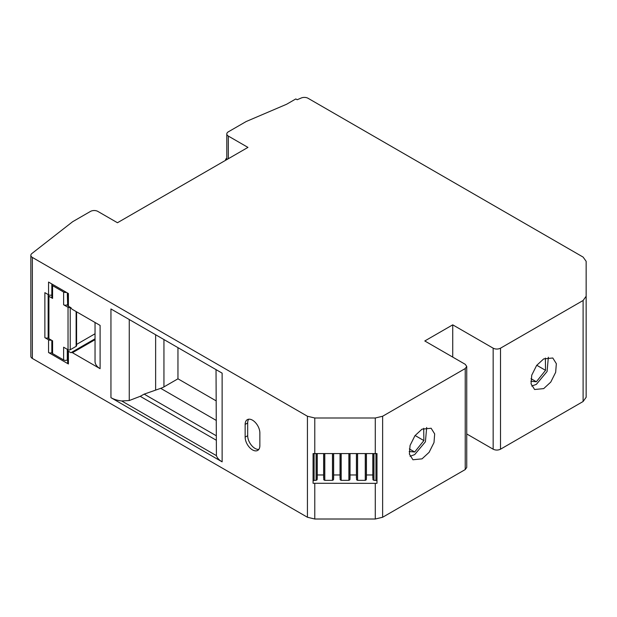 <?xml version="1.0" encoding="UTF-8"?>
<svg xmlns="http://www.w3.org/2000/svg" width="617" height="617" viewBox="0 0 617 617"><rect width="100%" height="100%" fill="white"/><g stroke="black" fill="none" stroke-linecap="round" stroke-linejoin="round"><path stroke-width="0.93" d="M252.5 449.893A10.396 6 -120 0 0 257.698 450.41A10.396 6 -120 0 0 259.857 445.644L259.857 432.91A10.396 6 -120 0 0 255.315 422.452A10.396 6 -120 0 0 247.301 419.668A10.396 6 -120 0 0 245.15 424.427L245.15 437.16A10.396 6 -120 0 0 252.5 449.893M258.808 449.407A10.396 6 60 0 1 255.029 448.428A10.396 6 60 0 1 247.679 435.695L247.679 422.961A10.396 6 60 0 1 248.728 419.205M340.16 453.649L340.16 479.787L341.201 480.358L341.201 453.649M356.557 453.649L356.557 479.787L357.59 480.358L357.59 453.649M323.771 453.649L323.771 479.787L324.804 480.358L324.804 453.649M372.953 453.649L372.953 479.787L373.987 480.358L373.987 453.649M531.707 386.049L536.35 384.368L547.078 371.519L548.343 357.22M543.7 358.901L552.801 357.999L556.341 363.675L555.662 372.321L550.765 382.093L543.7 388.61L534.607 389.512L531.06 383.836L531.738 375.19L536.636 365.418L543.7 358.901M410.043 456.287L414.686 454.606L425.414 441.764L426.679 427.465M422.036 429.147L431.136 428.244L434.677 433.921L433.998 442.559L429.1 452.338L422.036 458.855L412.943 459.758L409.395 454.081L410.074 445.435L414.971 435.664L422.036 429.147M586.15 362.341L586.15 261.323L583.104 257.081L308.053 98.28A5.198 3 180 0 0 301.281 97.987L297.178 99.738L295.813 98.944L286.635 104.242L246.484 121.395A5.198 3 180 0 0 245.905 121.68L228.329 131.83A5.198 3 -0 0 0 226.801 133.951A5.198 3 -0 0 0 228.329 136.072L247.949 147.401L117.461 222.737L97.841 211.407A5.198 3 -0 0 0 90.491 211.407L72.914 221.557A5.198 3 -0 0 0 72.413 221.896L31.868 253.533A5.198 3 -0 0 0 30.85 255.315A5.198 3 -0 0 0 32.369 257.436L307.428 416.244L314.778 417.994L375.283 417.994L382.633 416.244L382.633 517.254L465.226 469.568L466.745 467.447L466.745 366.436L465.226 364.308L424.789 340.97L452.731 324.843L452.731 357.096M68.41 304.119L68.41 293.522L48.55 282.062L48.55 294.779L44.871 292.651L44.871 337.669L48.55 339.797A2.599 1.504 0 0 0 51.358 340.129M52.013 284.059A2.599 1.504 0 0 0 51.828 284.607A2.599 1.504 0 0 0 52.592 285.663L63.62 292.034A2.599 1.504 0 0 0 66.405 292.365M226.801 158.345L226.362 158.6A2.599 1.504 0 0 0 225.606 159.664A2.599 1.504 0 0 0 225.606 159.757A155.947 90.036 0 0 0 225.668 160.273M375.283 483.358L313.074 483.281L313.074 453.572L376.987 453.572L376.987 483.281L375.283 483.358L375.283 519.013L314.778 519.013L307.428 517.254L307.428 416.244M465.226 469.568L465.226 368.557L382.633 416.244M586.15 361.616L586.15 397.271L583.104 401.513L500.51 449.199C498.058 450.356 495.613 450.356 493.16 449.199L466.745 433.952M493.16 449.199L493.16 348.181L452.731 324.843M583.104 401.513L583.104 300.494L500.51 348.181L500.51 449.199M316.074 453.649L316.074 480.358L317.107 479.787L317.246 477.99L317.246 453.649L317.246 477.936M316.074 480.358L314.107 480.358L313.074 480.959L313.074 453.572M376.987 453.572L376.987 480.959L375.954 480.358L373.987 480.358M372.953 479.787L372.815 453.649L372.815 477.936M372.815 474.967L366.429 474.967M365.256 453.649L365.256 480.358L366.29 479.787L366.429 477.99L366.429 453.649L366.429 477.936M365.256 480.358L357.59 480.358M356.557 479.787L356.418 453.649L356.418 477.936M356.418 474.967L350.032 474.967M348.86 453.649L348.86 480.358L349.901 479.787L350.032 477.99L350.032 453.649L350.032 477.936M348.86 480.358L341.201 480.358M340.16 479.787L340.029 453.649L340.029 477.936M340.029 474.967L333.643 474.967M332.47 453.649L332.47 480.358L333.504 479.787L333.643 477.99L333.643 453.649L333.643 477.936M332.47 480.358L324.804 480.358M323.771 479.787L323.632 453.649L323.632 477.936M323.632 474.967L317.246 474.967M375.283 519.013L382.633 517.254M465.226 368.557L466.745 366.436M493.16 348.181C495.613 349.345 498.058 349.345 500.51 348.181M583.104 300.494L586.15 296.253L586.15 296.978M409.171 451.513L414.686 452.006L423.871 440.577L423.702 428.306M530.836 381.267L536.35 381.761L545.536 370.331L545.366 358.061M414.686 452.006L409.341 448.921M415.087 435.502L423.871 440.577M545.536 370.331L536.751 365.256M536.35 381.761L531.006 378.676M95.041 322.49L95.041 361.415A18.194 10.504 -0 0 0 100.101 368.688L72.451 352.723A2.599 1.504 -120 0 0 71.148 352.592A2.599 1.504 -120 0 0 70.963 352.739L68.41 351.266L68.41 363.984A2.599 1.504 180 0 1 67.654 362.919L67.654 350.201A2.599 1.504 0 0 0 68.41 351.266M51.851 352.693A2.599 1.504 180 0 1 48.55 352.515L68.41 363.984M100.101 368.688L100.101 325.406L72.451 309.441A2.599 1.504 -120 0 1 70.963 307.721L68.41 306.24A2.599 1.504 180 0 1 67.654 305.184L67.654 293.083M222.128 461.848L222.128 373.146L110.944 308.955L110.944 397.664L222.128 461.848A20.793 12.008 -0 0 1 216.413 455.639L121.703 400.957L129.254 400.549L140.221 396.315L144.162 394.132L160.69 388.34L216.035 420.293M30.85 255.315L30.85 356.333A5.198 3 -0 0 0 32.369 358.454L307.428 517.254M163.945 339.558L163.945 386.898L177.958 378.807L216.035 400.795M163.945 386.898A15.595 9 180 0 1 160.69 388.34M48.18 337.846A2.599 1.504 180 0 1 44.871 337.669M51.828 294.965A2.599 1.504 180 0 1 48.55 294.779M67.839 349.646A2.599 1.504 0 0 0 67.654 350.201M95.041 333.766L76.585 344.417M110.944 397.664A20.793 12.008 -0 0 0 121.703 400.957M216.035 369.629L216.413 455.639M177.958 378.807L177.958 347.641M67.292 349.33L67.292 359.942A2.599 1.504 180 0 1 63.62 359.942L63.62 347.209L68.032 349.754A1.558 0.902 0 0 0 70.238 349.754L76.13 346.353A1.558 0.902 0 0 0 76.585 345.713L76.585 311.832M70.245 307.305L70.238 307.312A1.558 0.902 180 0 1 68.032 307.312L63.62 304.767L63.62 292.034M48.342 294.656A2.599 1.504 0 0 0 48.157 295.211A2.599 1.504 0 0 0 48.92 296.276L48.92 338.718L52.592 340.839L52.592 353.572A2.599 1.504 180 0 1 51.828 352.515L51.828 340.399M67.292 292.882L67.654 304.559M67.292 304.767A2.599 1.504 180 0 1 63.62 304.767M48.92 296.276L52.592 298.397A2.599 1.504 180 0 1 51.828 297.34L51.828 284.607M52.592 353.572L63.62 359.942M48.92 338.718A2.599 1.504 180 0 1 48.157 337.661L48.157 295.211M314.778 483.358L314.778 519.013M314.778 453.649L314.778 417.994M375.283 417.994L375.283 453.649M314.107 453.642L314.107 480.358M375.954 480.358L375.954 453.642M317.107 479.787L317.107 453.649M366.29 479.787L366.29 453.649M333.504 479.787L333.504 453.649M349.901 479.787L349.901 453.649M48.55 352.515L48.55 339.797M68.41 293.522L68.41 306.24M32.369 257.436L32.369 358.454M247.679 422.961L245.15 424.427M247.679 435.695L245.15 437.16M95.041 339.682L72.451 352.723M129.254 319.529L129.254 400.549M228.329 136.072L228.329 158.731M155.631 334.753L155.631 389.774M216.035 435.625L144.162 394.132M140.221 396.315L216.035 440.091M76.13 311.57L76.13 346.353M70.238 307.312L70.238 349.754M68.032 307.312L68.032 349.754M52.592 285.663L52.592 298.397M95.041 338.802L71.148 352.592M226.801 133.951L226.801 159.61"/></g></svg>
